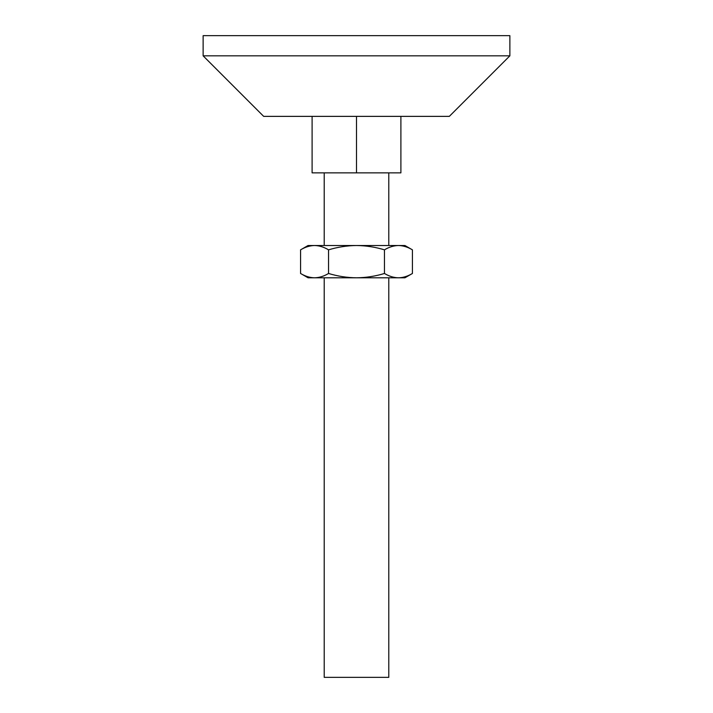 <?xml version="1.0" encoding="UTF-8"?>
<svg xmlns="http://www.w3.org/2000/svg" width="713" height="713" viewBox="0 0 713 713"><rect width="100%" height="100%" fill="white"/><g stroke="black" fill="none" stroke-linecap="round" stroke-linejoin="round"><path stroke-width="1.07" d="M388.79 277.803L388.79 677.35L324.21 677.35L324.21 277.803M388.79 172.867L388.79 245.513M312.107 116.371L312.107 172.867L400.893 172.867L400.893 116.371M356.5 172.867L356.5 116.371M384.459 249.844C389.022 247.072 393.683 245.629 398.442 245.513L356.5 245.513C366.09 245.637 375.412 247.081 384.459 249.844L384.459 273.471C375.412 276.234 366.09 277.678 356.5 277.803L314.558 277.803C309.79 277.687 305.128 276.243 300.574 273.471L300.574 249.844C305.146 247.072 309.798 245.629 314.558 245.513C319.326 245.629 323.987 247.072 328.541 249.844C337.712 247.063 347.026 245.62 356.5 245.513L308.069 245.513L300.574 249.844M412.426 249.844L404.931 245.513L398.442 245.513C403.21 245.629 407.872 247.072 412.426 249.844L412.426 273.471C407.854 276.243 403.201 277.687 398.442 277.803L356.5 277.803C347.026 277.696 337.712 276.252 328.541 273.471C323.978 276.243 319.317 277.687 314.558 277.803L308.069 277.803L300.574 273.471M328.541 249.844L328.541 273.471M412.426 273.471L404.931 277.803L398.442 277.803C393.674 277.687 389.013 276.243 384.459 273.471M203.134 55.828L263.676 116.371L449.324 116.371L509.866 55.828L509.866 35.65L203.134 35.65L203.134 55.828L509.866 55.828M324.21 172.867L324.21 245.513"/></g></svg>
